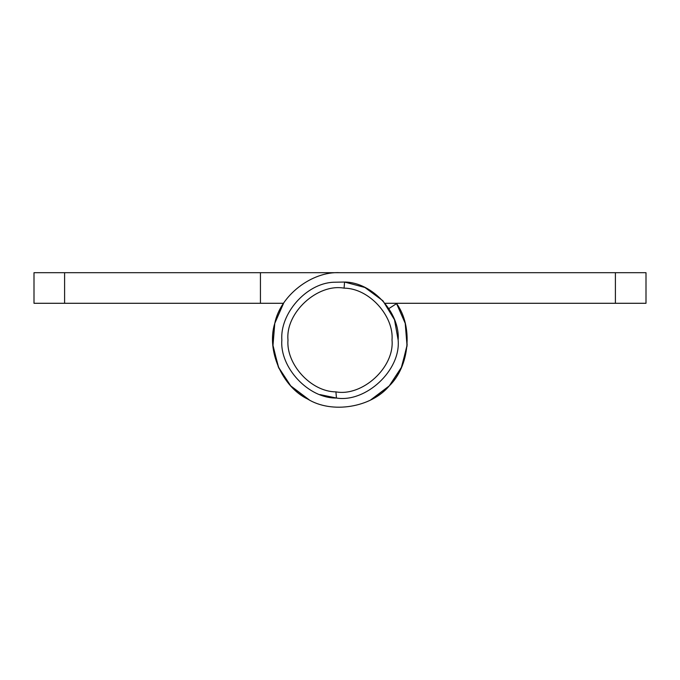 <?xml version="1.0" encoding="UTF-8"?>
<svg xmlns="http://www.w3.org/2000/svg" width="680" height="680" viewBox="0 0 680 680"><rect width="100%" height="100%" fill="white"/><g stroke="black" fill="none" stroke-linecap="round" stroke-linejoin="round"><path stroke-width="1.02" d="M333.37 282.251C305.83 283.5 279.82 314.015 281.86 340.008C279.565 367.251 308.252 398.523 336.447 398.038C365.738 402.824 400.988 370.353 398.14 340.008C400.35 313.183 372.563 282.14 344.565 282.047L333.37 282.251C305.83 283.5 279.82 314.015 281.86 340.008M319.966 394.587L336.447 398.038C365.738 402.824 400.988 370.353 398.14 340.008L394.51 319.787L382.933 300.798L364.897 287.47L344.565 282.047L344.08 288.15C317.713 283.305 285.387 312.451 287.98 340.008C286 364.012 310.862 391.782 335.92 391.867C362.287 396.712 394.613 367.565 392.02 340.008C394 316.004 369.138 288.235 344.08 288.15M335.92 391.867L336.447 398.038M34 272.688L64.6 272.688L64.6 303.288L34 303.288L34 272.688M64.6 303.288L260.44 303.288L260.44 272.688L646 272.688L646 303.288L385.075 303.288M260.44 303.288L283.577 303.288L274.771 323.365L272.85 344.794L278.281 366.885L290.751 385.909L307.743 399.1M396.423 303.288L405.229 323.365L407.15 344.794L401.719 366.885L389.249 385.909L372.257 399.1M309.357 399.95L290.717 385.875L278.766 367.982L272.944 345.993L274.779 323.323L283.381 303.594M64.6 272.688L340 272.688C311.78 271.091 280.202 295.63 274.771 323.365C266.245 350.31 282.217 386.979 307.743 399.1C331.747 414.018 371.229 407.618 389.283 385.875C409.675 366.299 413.227 326.468 396.618 303.594L405.221 323.323L407.056 345.993L401.234 367.982L389.283 385.875L370.642 399.95M388.9 308.558L396.618 303.594M615.4 303.288L615.4 272.688"/></g></svg>
